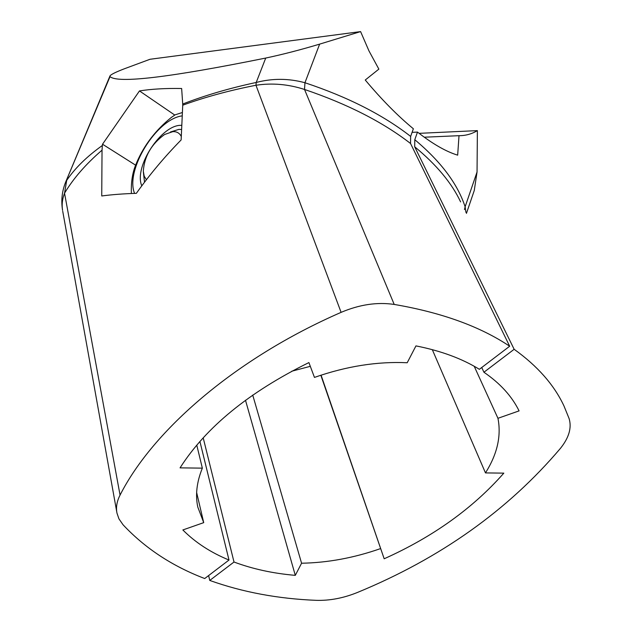 <?xml version="1.0" encoding="UTF-8"?>
<svg xmlns="http://www.w3.org/2000/svg" width="632" height="632" viewBox="0 0 632 632"><rect width="100%" height="100%" fill="white"/><g stroke="black" fill="none" stroke-linecap="round" stroke-linejoin="round"><path stroke-width="0.95" d="M474.213 366.276L497.953 418.297L519.077 410.887C511.888 396.24 500.173 383.363 483.922 372.24L514.148 349.291C537.54 366.054 554.153 384.943 563.973 405.957L569.092 418.542C571.881 427.73 569.005 437.652 560.473 448.317C507.97 510.277 440.307 558.317 357.483 592.445C343.46 598.133 329.675 600.763 316.142 600.337C277.993 598.788 242.522 592.16 209.753 580.437L208.631 575.562M497.953 418.297C501.429 436.009 497.266 454.211 485.471 472.91L503.823 473.139C472.815 508.349 432.936 536.9 384.177 558.775L321.072 375.147M320.835 375.226L384.177 558.775M380.401 548.647C353.952 557.898 327.676 562.757 301.575 563.223L295.294 575.357L245.493 400.253M203.196 437.85L234.006 562.022C252.689 569.005 273.127 573.453 295.294 575.357M234.006 562.022L209.753 580.437M465.91 212.36L465.12 206.79L464.481 209.54M419.103 133.344L477.381 130.619L477.049 171.983L474.269 190.493L472.254 196.386M477.381 130.619C471.772 134.008 465.65 135.698 459.006 135.69L457.671 155.156C446.105 151.648 432.715 143.962 417.491 132.088L412.096 132.349M477.049 171.983L465.12 206.79C457.608 183.849 440.828 161.492 414.782 139.712L417.491 132.088M460.609 201.9C451.793 183.09 436.491 164.715 414.695 146.79L414.782 139.712M514.148 349.291L414.695 146.79M481.742 367.508L483.922 372.24M424.254 137.207L459.006 135.69M252.721 395.063L301.575 563.223M291.763 371.213L310.312 366.323M432.312 349.646L485.471 472.91M62.734 211.293L116.983 513.168L118.935 518.832L123.05 524.773C145.052 548.244 172.275 566.169 204.713 578.541L228.997 560.039C210.74 552.534 195.359 542.509 182.853 529.956L203.717 522.64L197.784 507.038C195.225 494.967 196.75 482.003 202.351 468.146L180.057 467.862C206 427.232 248.953 392.132 308.906 362.578L314.46 377.415C346.462 366.22 377.383 361.33 407.206 362.744L415.951 345.894C441.018 350.855 462.158 358.66 479.372 369.309L509.668 346.233C480.13 326.483 441.649 312.556 394.21 304.434L304.521 89.46C347.466 104.019 382.81 122.031 410.547 143.504L410.642 136.409L413.368 128.77C397.757 115.909 381.72 99.659 365.257 80.011L378.86 69.125L368.977 50.931L360.596 31.6L319.634 44.129C300.311 49.904 282.338 54.542 265.724 58.057C169.613 77.475 117.718 83.661 110.023 76.606L110.039 75.793C111.295 74.276 116.28 71.858 124.986 68.548L150.021 59.274L360.596 31.6M116.802 512.189C115.948 506.69 117.031 500.994 120.056 495.101C152.92 430.297 235.42 358.423 341.106 312.358C359.497 304.553 377.201 301.914 394.21 304.434M110.023 76.606L65.657 182.079C61.999 191.188 60.964 200.613 62.568 210.353C61.652 204.681 62.315 198.962 64.543 193.195L66.7 180.381C75.058 168.096 86.939 156.467 102.36 145.479L102.526 144.222L135.596 165.157M509.668 346.233L410.547 143.504M199.925 441.484L228.997 560.039M182.735 105.196L182.719 104.027C205.147 95.345 229.645 88.156 256.213 82.468L255.968 85.257C229.487 90.416 205.076 97.067 182.735 105.196L181.139 139.933C164.581 156.807 149.65 174.614 136.346 193.337C123.374 193.74 111.84 194.624 101.736 195.967L102.036 150.163C85.928 164.02 73.431 178.358 64.543 193.195L120.056 495.101M182.719 104.027L181.645 88.496C165.529 88.219 151.475 89.025 139.475 90.929L174.716 115.024M139.475 90.929L102.526 144.222M102.36 145.479L102.036 150.163M265.724 58.057L256.213 82.468C272.479 78.234 288.721 78.321 304.948 82.737C347.766 96.98 383 114.866 410.642 136.409M319.634 44.129L304.948 82.737L304.521 89.46C288.295 84.198 272.108 82.8 255.968 85.257L341.106 312.358M196.647 492.526L203.717 522.64M196.773 445.149L202.351 468.146M181.281 136.457C179.551 133.06 176.739 131.456 172.844 131.638L164.612 134.49C151.49 144.009 144.388 156.238 143.314 171.169L144.191 176.131L146.403 179.757M181.589 129.489L178.903 129.378L170.45 132.001M143.345 171.872L144.523 182.214M182.214 115.861C156.373 119.045 124.899 170.371 134.592 193.4M182.371 112.52L175.143 114.819L171.311 117.449C155.938 129.868 144.491 144.681 136.97 161.903L135.003 166.745C132.199 174.345 130.998 183.272 131.377 193.518M141.797 185.84C133.455 166.919 161.879 123.761 181.771 125.365M466.432 213.395L474.269 190.493M109.85 76.251L66.036 181.171"/></g></svg>
